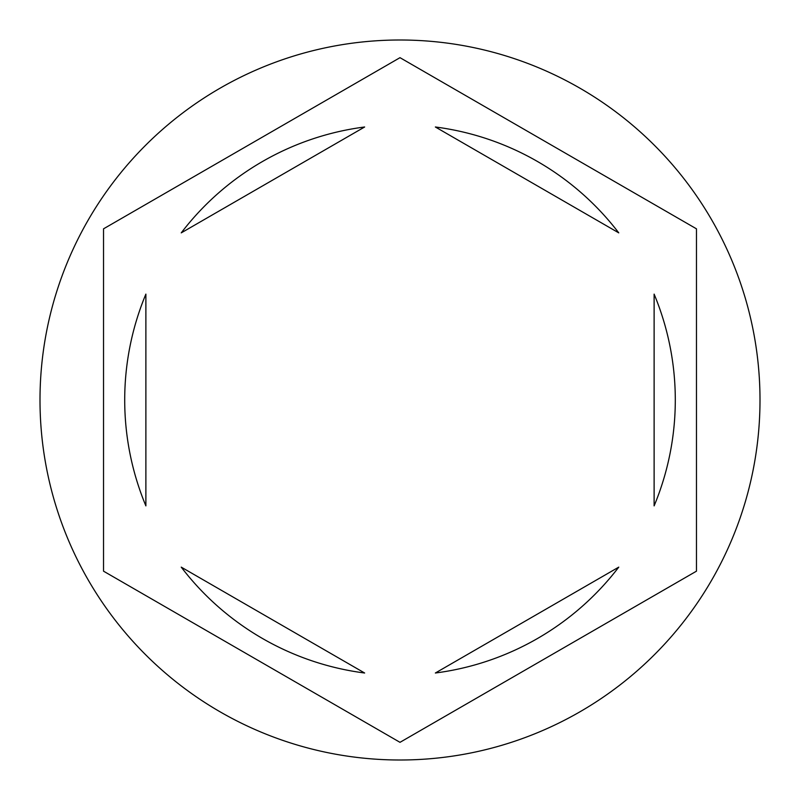 <?xml version="1.0" encoding="UTF-8"?>
<svg xmlns="http://www.w3.org/2000/svg" width="800" height="800" viewBox="0 0 800 800"><rect width="100%" height="100%" fill="white"/><g stroke="black" fill="none" stroke-linecap="round" stroke-linejoin="round"><path stroke-width="1.2" d="M760 400A360 360 0 0 0 400 40A360 360 0 0 0 40 400A360 360 0 0 0 400 760A360 360 0 0 0 760 400M124.71 400A275.29 275.29 0 0 0 145.88 505.88L145.88 294.12A275.29 275.29 0 0 0 124.71 400M618.76 232.87A275.29 275.29 0 0 0 435.36 126.99L618.76 232.87M654.12 505.88A275.29 275.29 0 0 0 654.12 294.12L654.12 505.88M435.36 673.01A275.29 275.29 0 0 0 618.76 567.13L435.36 673.01M181.24 567.13A275.29 275.29 0 0 0 364.64 673.01L181.24 567.13M696.47 228.83L400 57.67L103.53 228.83L103.53 571.17L400 742.33L696.47 571.17L696.47 228.83M364.64 126.99A275.29 275.29 0 0 0 181.24 232.87L364.64 126.99"/></g></svg>
